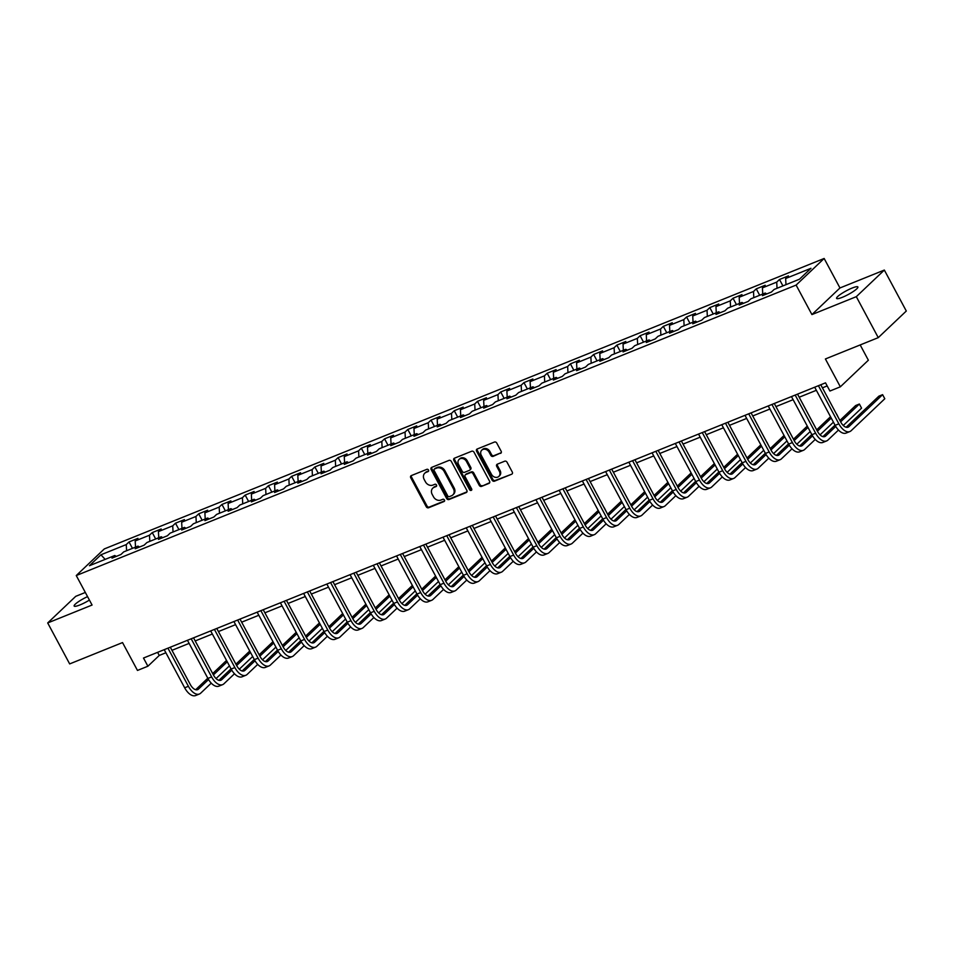 <?xml version="1.0" encoding="UTF-8"?>
<svg xmlns="http://www.w3.org/2000/svg" width="954" height="954" viewBox="0 0 954 954"><rect width="100%" height="100%" fill="white"/><g stroke="black" fill="none" stroke-linecap="round" stroke-linejoin="round"><path stroke-width="1.43" d="M428.501 470.036A1.3 1.085 -133.5 0 0 426.879 469.32L411.341 475.581A1.848 1.538 -133.5 0 0 410.745 477.787L426.271 506.741A1.848 1.538 -133.5 0 0 428.596 507.755L444.123 501.482A1.3 1.085 -133.5 0 0 442.918 499.24L440.903 500.051A5.927 4.937 -133.5 0 1 433.474 496.784L432.174 494.375A5.927 4.937 -133.5 0 1 432.77 488.186A5.927 4.937 -133.5 0 1 434.094 487.339L436.109 486.528A1.3 1.085 -133.5 0 0 434.893 484.274L432.889 485.085A5.927 4.937 -133.5 0 1 425.448 481.83L424.16 479.421A5.927 4.937 -133.5 0 1 424.757 473.232A5.927 4.937 -133.5 0 1 426.068 472.385L428.084 471.574A1.3 1.085 -133.5 0 0 428.501 470.036M852.089 288.072A12.08 2.087 -28.2 0 0 841.237 293.832A12.08 2.087 -28.2 0 0 836.586 298.387A12.08 2.087 -28.2 0 0 842.394 297.29A12.08 2.087 -28.2 0 0 853.246 291.53A12.08 2.087 -28.2 0 0 857.884 286.975A12.08 2.087 -28.2 0 0 852.089 288.072M87.565 596.62A12.08 2.087 -28.2 0 0 74.15 606.04A12.08 2.087 -28.2 0 0 79.945 604.931A12.08 2.087 -28.2 0 0 89.414 600.078M500.528 453.4A1.848 1.538 -133.5 0 0 501.124 451.194L496.772 443.073A1.848 1.538 -133.5 0 0 494.446 442.06L477.191 449.012A1.848 1.538 -133.5 0 0 476.595 451.218L492.121 480.16A1.848 1.538 -133.5 0 0 494.446 481.186L511.69 474.221A1.848 1.538 -133.5 0 0 512.286 472.027L507.027 462.213A1.848 1.538 -133.5 0 0 504.702 461.199L497.32 464.181A1.848 1.538 -133.5 0 0 496.724 466.375L499.336 471.24A4.961 4.126 -133.5 0 1 498.835 476.416A4.961 4.126 -133.5 0 1 491.513 474.388L481.293 455.332A4.961 4.126 -133.5 0 1 481.794 450.157A4.961 4.126 -133.5 0 1 489.116 452.184L490.821 455.356A1.848 1.538 -133.5 0 0 493.146 456.37L501.22 452.733M85.335 592.458L75.736 596.333L47.7 622.95L69.666 663.912L122.529 642.579L137.471 670.435L147.894 666.226L143.494 658.033L825.52 382.84L829.92 391.033L840.343 386.823L868.367 360.218L860.186 344.943M856.31 296.67L884.334 270.065L839.961 287.965L811.926 314.582L856.31 296.67L878.264 337.644L825.401 358.966L840.343 386.823M811.926 314.582L796.113 285.091L76.26 575.548L104.296 548.932L824.149 258.474L796.113 285.091M47.7 622.95L92.073 605.039L76.26 575.548M451.314 461.414A1.848 1.538 -133.5 0 0 448.988 460.4L431.733 467.365A1.848 1.538 -133.5 0 0 431.136 469.559L446.663 498.513A1.848 1.538 -133.5 0 0 448.988 499.526L466.232 492.562A1.848 1.538 -133.5 0 0 466.828 490.368L451.314 461.414M454.462 458.182L471.717 451.23A1.848 1.538 -133.5 0 1 474.043 452.244L489.557 481.198A1.848 1.538 -133.5 0 1 488.961 483.392L481.579 486.373A1.848 1.538 -133.5 0 1 479.254 485.359L472.957 473.613A1.848 1.538 -133.5 0 0 470.632 472.6L465.743 474.567A1.848 1.538 -133.5 0 0 465.147 476.773L471.693 488.997A1.3 1.085 -133.5 0 1 469.654 489.819L453.865 460.388A1.848 1.538 -133.5 0 1 454.462 458.182M884.334 270.065L906.3 311.028L878.264 337.644M779.49 279.486L776.723 282.11L762.425 287.881L765.191 285.258L756.26 288.859L753.493 291.495L739.195 297.254L741.962 294.631L733.03 298.232L730.263 300.868L715.965 306.628L718.732 304.004L709.8 307.605L707.033 310.241L692.735 316.001L695.502 313.377L686.57 316.978L683.803 319.614L669.505 325.374L672.272 322.75L663.328 326.363L660.573 328.987L646.275 334.747L649.042 332.123L640.098 335.736L637.344 338.36L623.045 344.12L625.812 341.496L616.868 345.109L614.102 347.733L599.816 353.493L602.582 350.869L593.638 354.483L590.872 357.106L576.586 362.878L579.34 360.242L570.409 363.856L567.642 366.479L553.356 372.251L556.11 369.615L547.179 373.229L544.412 375.852L530.114 381.624L532.881 378.988L523.949 382.602L521.182 385.225L506.884 390.997L509.651 388.373L500.719 391.975L497.952 394.598L483.654 400.37L486.421 397.746L477.489 401.348L474.722 403.971L460.424 409.743L463.191 407.119L454.259 410.721L451.492 413.344L437.194 419.116L439.961 416.493L431.029 420.094L428.263 422.717L413.964 428.489L416.731 425.866L407.799 429.467L405.033 432.09L390.735 437.862L393.501 435.239L384.569 438.84L381.803 441.463L367.505 447.235L370.271 444.612L361.339 448.213L358.573 450.837L344.275 456.608L347.041 453.985L338.11 457.586L335.343 460.21L321.045 465.981L323.811 463.358L314.88 466.959L312.113 469.583L297.815 475.354L300.582 472.731L291.638 476.332L288.883 478.956L274.585 484.727L277.352 482.104L268.408 485.705L265.653 488.329L251.355 494.1L254.122 491.477L245.178 495.078L242.411 497.702L228.125 503.473L230.892 500.85L221.948 504.451L219.181 507.087L204.895 512.847L207.65 510.223L198.718 513.824L195.952 516.46L181.665 522.22L184.42 519.596L175.488 523.197L172.722 525.833L158.424 531.593L161.19 528.969L152.258 532.582L149.492 535.206L135.194 540.966L137.96 538.342L129.028 541.955L126.262 544.579L100.945 554.787L89.437 565.722L114.754 555.514L111.988 558.138L120.919 554.524L123.686 551.901L137.984 546.129L135.218 548.765L144.149 545.151L146.916 542.528L161.214 536.756L158.447 539.392L167.379 535.778L170.146 533.155L184.444 527.383L181.677 530.019L190.609 526.405L193.376 523.782L207.674 518.01L204.907 520.645L213.839 517.032L216.606 514.409L230.904 508.637L228.137 511.261L237.069 507.659L239.836 505.036L254.134 499.264L251.367 501.887L260.299 498.286L263.065 495.663L277.364 489.891L274.597 492.514L283.529 488.913L286.295 486.29L300.593 480.518L297.827 483.141L306.759 479.54L309.525 476.917L323.823 471.145L321.057 473.768L329.989 470.167L332.755 467.543L347.053 461.772L344.287 464.395L353.23 460.794L355.985 458.17L370.283 452.399L367.517 455.022L376.46 451.421L379.215 448.797L393.513 443.026L390.746 445.649L399.69 442.048L402.457 439.424L416.743 433.653L413.976 436.276L422.92 432.675L425.687 430.051L439.973 424.28L437.218 426.903L446.15 423.302L448.917 420.678L463.203 414.907L460.448 417.53L469.38 413.929L472.147 411.305L486.445 405.533L483.678 408.157L492.61 404.556L495.376 401.92L509.674 396.16L506.908 398.784L515.84 395.183L518.606 392.547L532.904 386.787L530.138 389.411L539.07 385.81L541.836 383.174L556.134 377.414L553.368 380.038L562.3 376.436L565.066 373.801L579.364 368.041L576.598 370.665L585.529 367.051L588.296 364.428L602.594 358.668L599.827 361.292L608.759 357.678L611.526 355.055L625.824 349.295L623.057 351.919L631.989 348.305L634.756 345.682L649.054 339.922L646.287 342.546L655.219 338.932L657.986 336.309L672.284 330.537L669.517 333.173L678.449 329.559L681.216 326.936L695.514 321.164L692.747 323.8L701.679 320.186L704.446 317.563L718.744 311.791L715.977 314.426L724.921 310.813L727.675 308.19L741.973 302.418L739.207 305.041L748.151 301.44L750.905 298.817L765.203 293.045L762.437 295.668L771.381 292.067L774.147 289.444L799.452 279.224L810.972 268.301L785.655 278.508L788.421 275.885L779.49 279.486L782.924 285.902M777.033 288.275L776.723 282.11M762.747 294.047L762.425 287.881M765.203 293.045L766.766 293.927M753.803 297.648L753.493 291.495M739.517 303.42L739.195 297.254M741.973 302.418L743.536 303.3M730.573 307.021L730.263 300.868M716.275 312.793L715.965 306.628M718.744 311.791L720.306 312.673M707.343 316.394L707.033 310.241M693.045 322.166L692.735 316.001M695.514 321.164L697.076 322.047M684.113 325.767L683.803 319.614M669.815 331.539L669.505 325.374M672.284 330.537L673.846 331.42M660.884 335.14L660.573 328.987M646.585 340.912L646.275 334.747M649.054 339.922L650.616 340.793M637.654 344.513L637.344 338.36M623.356 350.285L623.045 344.12M625.824 349.295L627.386 350.166M614.424 353.886L614.102 347.733M600.126 359.658L599.816 353.493M602.594 358.668L604.156 359.539M591.194 363.259L590.872 357.106M576.896 369.031L576.586 362.878M579.364 368.041L580.926 368.912M567.964 372.632L567.642 366.479M553.666 378.404L553.356 372.251M556.134 377.414L557.696 378.285M544.734 382.005L544.412 375.852M530.436 387.777L530.114 381.624M532.904 386.787L534.467 387.658M521.504 391.378L521.182 385.225M507.206 397.15L506.884 390.997M509.674 396.16L511.237 397.031M498.274 400.752L497.952 394.598M483.976 406.523L483.654 400.37M486.445 405.533L488.007 406.404M475.044 410.137L474.722 403.971M460.746 415.896L460.424 409.743M463.203 414.907L464.777 415.789M451.814 419.51L451.492 413.344M437.516 425.269L437.194 419.116M439.973 424.28L441.547 425.162M428.573 428.883L428.263 422.717M414.286 434.642L413.964 428.489M416.743 433.653L418.305 434.535M405.343 438.256L405.033 432.09M391.057 444.015L390.735 437.862M393.513 443.026L395.075 443.908M382.113 447.629L381.803 441.463M367.827 453.388L367.505 447.235M370.283 452.399L371.845 453.281M358.883 457.002L358.573 450.837M344.585 462.762L344.275 456.608M347.053 461.772L348.615 462.654M335.653 466.375L335.343 460.21M321.355 472.147L321.045 465.981M323.823 471.145L325.386 472.027M312.423 475.748L312.113 469.583M298.125 481.52L297.815 475.354M300.593 480.518L302.156 481.4M289.193 485.121L288.883 478.956M274.895 490.893L274.585 484.727M277.364 489.891L278.926 490.773M265.963 494.494L265.653 488.329M251.665 500.266L251.355 494.1M254.134 499.264L255.696 500.146M242.733 503.867L242.411 497.702M228.435 509.639L228.125 503.473M230.904 508.637L232.466 509.519M219.503 513.24L219.181 507.087M205.205 519.012L204.895 512.847M207.674 518.01L209.236 518.893M196.274 522.613L195.952 516.46M181.975 528.385L181.665 522.22M184.444 527.383L186.006 528.266M173.044 531.986L172.722 525.833M158.746 537.758L158.424 531.593M161.214 536.756L162.776 537.639M149.814 541.359L149.492 535.206M135.516 547.131L135.194 540.966M137.984 546.129L139.546 547.012M126.584 550.732L126.262 544.579M105.155 559.378L100.945 554.787M114.754 555.514L116.316 556.385M839.961 287.965L824.149 258.474M147.894 666.226L159.258 655.446L165.889 652.763M171.97 650.318L189.119 643.39M195.2 640.945L212.348 634.016M218.43 631.56L235.59 624.643M241.66 622.187L258.82 615.27M264.89 612.814L282.05 605.897M288.12 603.441L305.28 596.524M311.35 594.068L328.51 587.151M334.58 584.695L351.74 577.778M357.81 575.322L374.97 568.405M381.04 565.949L398.2 559.032M404.269 556.576L421.429 549.659M427.499 547.202L444.659 540.274M450.729 537.829L467.889 530.901M473.959 528.456L491.119 521.528M497.189 519.083L514.349 512.155M520.431 509.71L537.579 502.782M543.661 500.337L560.809 493.409M566.891 490.964L584.039 484.036M590.121 481.591L607.281 474.663M613.35 472.218L630.511 465.29M636.58 462.845L653.74 455.917M659.81 453.472L676.97 446.544M683.04 444.099L700.2 437.171M706.27 434.726L723.43 427.797M729.5 425.341L746.66 418.424M752.73 415.968L769.89 409.051M775.96 406.595L793.12 399.678M799.19 397.222L816.35 390.305M822.42 387.849L827.178 385.929M785.977 284.674L785.655 278.508M157.601 652.345L159.258 655.446M132.463 548.359L129.028 541.955M155.693 538.986L152.258 532.582M178.923 529.613L175.488 523.197M202.153 520.24L198.718 513.824M225.382 510.867L221.948 504.451M248.624 501.494L245.178 495.078M271.854 492.121L268.408 485.705M295.084 482.748L291.638 476.332M318.314 473.375L314.88 466.959M341.544 464.002L338.11 457.586M364.774 454.629L361.339 448.213M388.004 445.256L384.569 438.84M411.234 435.883L407.799 429.467M434.464 426.498L431.029 420.094M457.693 417.125L454.259 410.721M480.923 407.752L477.489 401.348M504.153 398.378L500.719 391.975M527.383 389.005L523.949 382.602M550.613 379.632L547.179 373.229M573.843 370.259L570.409 363.856M597.073 360.886L593.638 354.483M620.315 351.513L616.868 345.109M643.545 342.14L640.098 335.736M666.774 332.767L663.328 326.363M690.004 323.394L686.57 316.978M713.234 314.021L709.8 307.605M736.464 304.648L733.03 298.232M759.694 295.275L756.26 288.859M428.632 470.93L426.832 471.658A5.927 4.937 -133.5 0 0 425.508 472.516L424.757 473.232M432.77 488.186L433.533 487.47A5.927 4.937 -133.5 0 1 434.857 486.623L436.658 485.896M411.389 475.569A1.848 1.538 -133.5 0 0 411.508 477.06L427.022 506.014A1.848 1.538 -133.5 0 0 429.348 507.039L444.671 500.85M431.78 467.341A1.848 1.538 -133.5 0 0 431.9 468.843L447.414 497.785A1.848 1.538 -133.5 0 0 449.739 498.811L466.947 491.859M434.547 468.963A1.3 1.085 -133.5 0 0 434.13 470.501L447.76 495.913A1.3 1.085 -133.5 0 0 449.382 496.629L451.504 495.77A5.927 4.937 -133.5 0 0 452.828 494.923A5.927 4.937 -133.5 0 0 453.424 488.734L444.111 471.371A5.927 4.937 -133.5 0 0 436.67 468.104L434.547 468.963L435.31 468.247A1.3 1.085 -133.5 0 0 434.821 468.712M452.828 494.923L453.579 494.208A5.927 4.937 -133.5 0 0 454.176 488.019L453.424 488.734M435.31 468.247L437.433 467.388A5.927 4.937 -133.5 0 1 444.862 470.644L454.176 488.019M489.676 482.688L481.579 486.373M465.325 474.842L466.089 474.114A1.848 1.538 -133.5 0 1 466.494 473.852L471.395 471.872A1.848 1.538 -133.5 0 1 473.721 472.898L480.017 484.632A1.848 1.538 -133.5 0 0 482.342 485.658M454.509 458.17A1.848 1.538 -133.5 0 0 454.629 459.661L470.405 489.104A1.3 1.085 -133.5 0 0 471.836 489.867M466.423 461.426A4.961 4.126 -133.5 0 0 459.101 459.411A4.961 4.126 -133.5 0 0 458.612 464.586L462.213 471.3A1.848 1.538 -133.5 0 0 464.538 472.325L469.428 470.346A1.848 1.538 -133.5 0 0 470.024 468.152L466.423 461.426L467.186 460.71A4.961 4.126 -133.5 0 0 459.864 458.695L459.101 459.411M470.191 469.63A1.848 1.538 -133.5 0 0 470.787 467.424L470.024 468.152M467.186 460.71L470.787 467.424M481.794 450.157L482.545 449.441A4.961 4.126 -133.5 0 1 489.867 451.457L491.572 454.641A1.848 1.538 -133.5 0 0 493.898 455.654L501.244 452.697M498.835 476.416L499.598 475.688A4.961 4.126 -133.5 0 0 500.087 470.525L499.336 471.24M497.368 464.157A1.848 1.538 -133.5 0 0 497.487 465.659L500.087 470.525M477.238 449A1.848 1.538 -133.5 0 0 477.358 450.491L492.872 479.445A1.848 1.538 -133.5 0 0 495.198 480.47L511.69 474.221M211.251 683.136L200.674 693.188A14.155 7.441 -112 0 1 199.374 694.023L195.653 695.526A14.155 7.441 -112 0 1 184.671 687.798L164.231 649.674M199.374 694.023A14.155 7.441 -112 0 1 188.403 686.296L167.952 648.171M170.313 647.217L190.287 684.495A9.433 4.961 68 0 0 197.609 689.647A9.433 4.961 68 0 0 198.468 689.086L208.544 679.534M213.41 674.907L227.243 661.778M232.132 657.127L234.326 661.229L232.144 657.115M195.665 689.718L207.793 678.211M212.682 673.56L226.515 660.43M229.437 665.868L216.057 678.568M234.481 673.762L223.904 683.815A14.155 7.441 -112 0 1 222.604 684.65L218.883 686.153A14.155 7.441 -112 0 1 207.912 678.425L187.461 640.301M222.604 684.65A14.155 7.441 -112 0 1 211.633 676.923L191.194 638.798M193.543 637.844L213.529 675.122A9.433 4.961 68 0 0 220.839 680.274A9.433 4.961 68 0 0 221.71 679.713L231.774 670.161M236.64 665.534L250.473 652.405M257.58 651.844L255.374 647.742L257.556 651.856M218.907 680.345L231.023 668.837M235.924 664.187L249.745 651.057M252.667 656.495L239.287 669.195M257.711 664.389L247.134 674.442A14.155 7.441 -112 0 1 245.834 675.277L242.113 676.78A14.155 7.441 -112 0 1 231.142 669.04L210.691 630.928M245.834 675.277A14.155 7.441 -112 0 1 234.863 667.55L214.423 629.425M216.773 628.471L236.759 665.749A9.433 4.961 68 0 0 244.069 670.9A9.433 4.961 68 0 0 244.939 670.34L255.004 660.788M259.87 656.161L273.703 643.032M242.137 670.972L254.253 659.464M259.154 654.814L272.975 641.684M280.81 642.471L278.604 638.369L280.798 642.483M275.897 647.122L262.517 659.822M280.941 655.016L270.364 665.069A14.155 7.441 -112 0 1 269.076 665.904L265.343 667.406A14.155 7.441 -112 0 1 254.372 659.667L233.921 621.555M269.076 665.904A14.155 7.441 -112 0 1 258.093 658.165L237.653 620.052M240.003 619.098L259.989 656.376A9.433 4.961 68 0 0 267.299 661.527A9.433 4.961 68 0 0 268.169 660.967L278.234 651.415M283.099 646.788L296.932 633.659M301.822 629.008L304.04 633.098L301.834 628.996M265.367 661.599L277.483 650.091M282.384 645.441L296.205 632.311M299.127 637.749L285.747 650.449M304.171 645.643L293.593 655.696A14.155 7.441 -112 0 1 292.306 656.531L288.573 658.033A14.155 7.441 -112 0 1 277.602 650.294L257.163 612.182M292.306 656.531A14.155 7.441 -112 0 1 281.323 648.792L260.883 610.679M263.232 609.725L283.219 647.003A9.433 4.961 68 0 0 290.541 652.154A9.433 4.961 68 0 0 291.399 651.594L301.464 642.042M306.329 637.415L320.162 624.286M325.052 619.635L327.258 623.737L325.075 619.623M288.597 652.226L300.713 640.718M305.614 636.068L319.435 622.938M322.357 628.376L308.977 641.076M327.401 636.27L316.823 646.323A14.155 7.441 -112 0 1 315.536 647.158L311.803 648.66A14.155 7.441 -112 0 1 300.832 640.921L280.393 602.797M315.536 647.158A14.155 7.441 -112 0 1 304.553 639.418L284.113 601.306M286.462 600.352L306.449 637.63A9.433 4.961 68 0 0 313.771 642.781A9.433 4.961 68 0 0 314.629 642.221L324.694 632.669M329.559 628.042L343.392 614.913M311.827 642.853L323.943 631.345M328.844 626.695L342.665 613.565M350.5 614.34L348.305 610.25L350.488 614.364M345.587 619.003L332.219 631.703M350.631 626.897L340.053 636.95A14.155 7.441 -112 0 1 338.765 637.785L335.045 639.287A14.155 7.441 -112 0 1 324.062 631.548L303.622 593.424M338.765 637.785A14.155 7.441 -112 0 1 327.782 630.045L307.343 591.921M309.692 590.979L329.679 628.257A9.433 4.961 68 0 0 337 633.408A9.433 4.961 68 0 0 337.859 632.848L347.924 623.296M352.789 618.669L366.622 605.54M371.523 600.889L373.729 604.967L371.535 600.877M335.057 633.48L347.173 621.972M352.074 617.321L365.907 604.192M368.816 609.63L355.448 622.33M373.873 617.524L363.283 627.565A14.155 7.441 -112 0 1 361.995 628.412L358.275 629.914A14.155 7.441 -112 0 1 347.292 622.175L326.852 584.051M361.995 628.412A14.155 7.441 -112 0 1 351.012 620.672L330.573 582.548M332.922 581.606L352.908 618.884A9.433 4.961 68 0 0 360.23 624.035A9.433 4.961 68 0 0 361.089 623.475L371.154 613.911M376.019 609.296L389.852 596.167M358.287 624.107L370.402 612.587M375.304 607.948L389.137 594.819M396.959 595.594L394.765 591.504L396.947 595.606M392.046 600.257L378.678 612.957M397.102 608.151L386.513 618.192A14.155 7.441 -112 0 1 385.225 619.039L381.505 620.541A14.155 7.441 -112 0 1 370.522 612.802L350.082 574.678M385.225 619.039A14.155 7.441 -112 0 1 374.242 611.299L353.803 573.175M356.152 572.233L376.138 609.499A9.433 4.961 68 0 0 383.46 614.662A9.433 4.961 68 0 0 384.319 614.102L394.384 604.538M399.261 599.923L413.082 586.793M417.983 582.143L420.177 586.233L417.995 582.131M381.517 614.734L393.644 603.214M398.533 598.575L412.366 585.446M415.276 590.884L401.908 603.584M420.332 598.778L409.743 608.819A14.155 7.441 -112 0 1 408.455 609.666L404.734 611.168A14.155 7.441 -112 0 1 393.752 603.429L373.312 565.305M408.455 609.666A14.155 7.441 -112 0 1 397.472 601.926L377.033 563.802M379.382 562.86L399.368 600.126A9.433 4.961 68 0 0 406.69 605.289A9.433 4.961 68 0 0 407.549 604.729L417.613 595.165M422.491 590.55L436.312 577.42M441.213 572.77L443.419 576.848L441.225 572.758M404.746 605.361L416.874 593.841M421.763 589.202L435.596 576.073M438.506 581.511L425.138 594.211M443.562 589.405L432.973 599.446A14.155 7.441 -112 0 1 431.685 600.293L427.964 601.795A14.155 7.441 -112 0 1 416.981 594.056L396.542 555.932M431.685 600.293A14.155 7.441 -112 0 1 420.702 592.553L400.263 554.429M402.612 553.487L422.598 590.753A9.433 4.961 68 0 0 429.92 595.916A9.433 4.961 68 0 0 430.779 595.356L440.843 585.792M445.721 581.177L459.542 568.035M427.976 595.988L440.104 584.468M444.993 579.829L458.826 566.7M466.649 567.475L464.455 563.385L466.637 567.487M461.748 572.138L448.368 584.838M466.792 580.032L456.203 590.073A14.155 7.441 -112 0 1 454.915 590.92L451.194 592.422A14.155 7.441 -112 0 1 440.211 584.683L419.772 546.559M454.915 590.92A14.155 7.441 -112 0 1 443.932 583.18L423.493 545.056M425.842 544.114L445.828 581.38A9.433 4.961 68 0 0 453.15 586.543A9.433 4.961 68 0 0 454.009 585.983L464.073 576.419M468.951 571.804L482.772 558.662M487.673 554.024L489.879 558.102L487.685 554.012M451.206 586.615L463.334 575.095M468.223 570.456L482.056 557.315M484.978 562.765L471.598 575.465M490.022 570.659L479.433 580.7A14.155 7.441 -112 0 1 478.145 581.546L474.424 583.049A14.155 7.441 -112 0 1 463.441 575.31L443.002 537.185M478.145 581.546A14.155 7.441 -112 0 1 467.162 573.807L446.722 535.683M449.072 534.741L469.058 572.006A9.433 4.961 68 0 0 476.38 577.17A9.433 4.961 68 0 0 477.238 576.61L487.303 567.046M492.181 562.431L506.002 549.289M510.903 544.651L513.097 548.741M474.436 577.23L486.564 565.722M491.453 561.083L505.286 547.942M508.208 553.392L494.828 566.092M513.109 548.729L510.915 544.639M513.252 561.286L502.663 571.327A14.155 7.441 -112 0 1 501.375 572.173L497.654 573.676A14.155 7.441 -112 0 1 486.671 565.937L466.232 527.812M501.375 572.173A14.155 7.441 -112 0 1 490.392 564.434L469.952 526.31M472.302 525.368L492.288 562.633A9.433 4.961 68 0 0 499.61 567.797A9.433 4.961 68 0 0 500.468 567.236L510.533 557.673M515.41 553.046L529.243 539.916M534.133 535.277L536.339 539.356L534.145 535.266M497.666 567.857L509.794 556.349M514.683 551.71L528.516 538.569M531.438 544.018L518.058 556.719M536.482 551.913L525.904 561.954A14.155 7.441 -112 0 1 524.605 562.8L520.884 564.303A14.155 7.441 -112 0 1 509.901 556.564L489.462 518.439M524.605 562.8A14.155 7.441 -112 0 1 513.634 555.061L493.182 516.937M495.531 515.995L515.518 553.26A9.433 4.961 68 0 0 522.84 558.424A9.433 4.961 68 0 0 523.698 557.863L533.763 548.3M538.64 543.673L552.473 530.543M557.363 525.904L559.569 529.983L557.374 525.892M520.896 558.484L533.024 546.976M537.913 542.325L551.746 529.196M554.668 534.645L541.288 547.346M559.712 542.54L549.134 552.581A14.155 7.441 -112 0 1 547.834 553.427L544.114 554.93A14.155 7.441 -112 0 1 533.131 547.191L512.692 509.066M547.834 553.427A14.155 7.441 -112 0 1 536.863 545.688L516.412 507.564M518.761 506.622L538.748 543.887A9.433 4.961 68 0 0 546.07 549.051A9.433 4.961 68 0 0 546.928 548.49L557.005 538.927M561.87 534.3L575.703 521.17M544.126 549.11L556.254 537.603M561.143 532.952L574.976 519.823M582.799 520.61L580.604 516.519L582.787 520.622M577.897 525.272L564.518 537.973M582.942 533.167L572.364 543.208A14.155 7.441 -112 0 1 571.064 544.042L567.344 545.545A14.155 7.441 -112 0 1 556.361 537.817L535.921 499.693M571.064 544.042A14.155 7.441 -112 0 1 560.093 536.315L539.642 498.191M542.003 497.249L561.978 534.514A9.433 4.961 68 0 0 569.299 539.678A9.433 4.961 68 0 0 570.158 539.117L580.235 529.553M585.1 524.927L598.933 511.797M567.356 539.737L579.483 528.23M584.373 523.579L598.206 510.45M604.359 507.886L606.017 511.249L604.359 507.886M601.127 515.899L587.747 528.599M606.172 523.782L595.594 533.835A14.155 7.441 -112 0 1 594.294 534.669L590.574 536.172A14.155 7.441 -112 0 1 579.603 528.444L559.151 490.32M594.294 534.669A14.155 7.441 -112 0 1 583.323 526.942L562.884 488.818M565.233 487.864L585.219 525.141A9.433 4.961 68 0 0 592.529 530.293A9.433 4.961 68 0 0 593.4 529.744L603.465 520.18M608.33 515.554L622.163 502.424M629.27 501.864L627.064 497.761L629.246 501.876M590.586 530.364L602.713 518.857M607.615 514.206L621.436 501.077M624.357 506.526L610.977 519.226M629.401 514.409L618.824 524.462A14.155 7.441 -112 0 1 617.524 525.296L613.804 526.799A14.155 7.441 -112 0 1 602.833 519.071L582.381 480.947M617.524 525.296A14.155 7.441 -112 0 1 606.553 517.569L586.114 479.445M588.463 478.491L608.449 515.768A9.433 4.961 68 0 0 615.759 520.92A9.433 4.961 68 0 0 616.63 520.359L626.695 510.807M631.56 506.18L645.393 493.051M650.282 488.4L652.5 492.491L650.294 488.388M613.827 520.991L625.943 509.484M630.844 504.833L644.665 491.704M647.587 497.153L634.207 509.853M652.631 505.036L642.054 515.088A14.155 7.441 -112 0 1 640.766 515.923L637.034 517.426A14.155 7.441 -112 0 1 626.062 509.698L605.611 471.574M640.766 515.923A14.155 7.441 -112 0 1 629.783 508.196L609.344 470.072M611.693 469.118L631.679 506.395A9.433 4.961 68 0 0 638.989 511.547A9.433 4.961 68 0 0 639.86 510.986L649.924 501.434M654.79 496.807L668.623 483.678M673.512 479.027L675.718 483.129L673.524 479.015M637.057 511.618L649.173 500.111M654.074 495.46L667.895 482.33M670.817 487.78L657.437 500.48M675.861 495.663L665.284 505.715A14.155 7.441 -112 0 1 663.996 506.55L660.263 508.053A14.155 7.441 -112 0 1 649.292 500.325L628.853 462.201M663.996 506.55A14.155 7.441 -112 0 1 653.013 498.823L632.574 460.699M634.923 459.745L654.909 497.022A9.433 4.961 68 0 0 662.231 502.174A9.433 4.961 68 0 0 663.09 501.613L673.154 492.061M678.02 487.434L691.853 474.305M660.287 502.245L672.403 490.738M677.304 486.087L691.125 472.957M698.96 473.744L696.766 469.642L698.948 473.756M694.047 478.407L680.667 491.107M699.091 486.29L688.514 496.342A14.155 7.441 -112 0 1 687.226 497.177L683.493 498.68A14.155 7.441 -112 0 1 672.522 490.952L652.083 452.828M687.226 497.177A14.155 7.441 -112 0 1 676.243 489.45L655.803 451.325M658.153 450.371L678.139 487.649A9.433 4.961 68 0 0 685.461 492.801A9.433 4.961 68 0 0 686.32 492.24L696.384 482.688M701.25 478.061L715.083 464.932M683.517 492.872L695.633 481.365M700.534 476.714L714.355 463.584M720.52 461.02L722.178 464.383L720.52 461.02M717.277 469.034L703.909 481.734M722.321 476.917L711.744 486.969A14.155 7.441 -112 0 1 710.456 487.804L706.735 489.307A14.155 7.441 -112 0 1 695.752 481.579L675.313 443.455M710.456 487.804A14.155 7.441 -112 0 1 699.473 480.077L679.033 441.952M681.383 440.998L701.369 478.276A9.433 4.961 68 0 0 708.691 483.428A9.433 4.961 68 0 0 709.549 482.867L719.614 473.315M724.48 468.688L738.313 455.559M743.214 450.908L745.42 454.998L743.226 450.896M706.747 483.499L718.863 471.991M723.764 467.341L737.597 454.211M740.507 459.649L727.139 472.361M745.563 467.543L734.974 477.596A14.155 7.441 -112 0 1 733.686 478.431L729.965 479.934A14.155 7.441 -112 0 1 718.982 472.206L698.543 434.082M733.686 478.431A14.155 7.441 -112 0 1 722.703 470.704L702.263 432.579M704.612 431.625L724.599 468.903A9.433 4.961 68 0 0 731.921 474.055A9.433 4.961 68 0 0 732.779 473.494L742.844 463.942M747.709 459.315L761.542 446.186M729.977 474.126L742.093 462.618M746.994 457.968L760.827 444.838M766.98 442.274L768.638 445.637L766.98 442.274M763.737 450.276L750.369 462.976M768.793 458.17L758.203 468.223A14.155 7.441 -112 0 1 756.916 469.058L753.195 470.56A14.155 7.441 -112 0 1 742.212 462.833L721.773 424.709M756.916 469.058A14.155 7.441 -112 0 1 745.933 461.331L725.493 423.206M727.842 422.252L747.829 459.53A9.433 4.961 68 0 0 755.151 464.681A9.433 4.961 68 0 0 756.009 464.121L766.074 454.569M770.951 449.942L784.772 436.813M789.673 432.162L791.88 436.252L789.685 432.15M753.207 464.753L765.335 453.245M770.224 448.595L784.057 435.465M786.967 440.903L773.599 453.603M792.023 448.797L781.433 458.85A14.155 7.441 -112 0 1 780.145 459.685L776.425 461.187A14.155 7.441 -112 0 1 765.442 453.448L745.002 415.336M780.145 459.685A14.155 7.441 -112 0 1 769.162 451.946L748.723 413.833M751.072 412.879L771.059 450.157A9.433 4.961 68 0 0 778.381 455.308A9.433 4.961 68 0 0 779.239 454.748L789.304 445.196M794.181 440.569L808.002 427.44M815.098 426.891L812.891 422.789M776.437 455.38L788.564 443.872M793.454 439.222L807.287 426.092M812.915 422.777L815.11 426.879M810.196 431.53L796.828 444.23M815.253 439.424L804.663 449.477A14.155 7.441 -112 0 1 803.375 450.312L799.655 451.814A14.155 7.441 -112 0 1 788.672 444.075L768.232 405.963M803.375 450.312A14.155 7.441 -112 0 1 792.392 442.573L771.953 404.46M774.302 403.506L794.288 440.784A9.433 4.961 68 0 0 801.61 445.935A9.433 4.961 68 0 0 802.469 445.375L812.534 435.823M817.411 431.196L831.232 418.067M799.667 446.007L811.794 434.499M816.684 429.849L830.517 416.719M836.67 414.143L838.327 417.518L836.67 414.143M833.438 422.157L820.058 434.857M838.483 430.051L827.893 440.104A14.155 7.441 -112 0 1 826.605 440.939L822.885 442.441A14.155 7.441 -112 0 1 811.902 434.702L791.462 396.578M826.605 440.939A14.155 7.441 -112 0 1 815.622 433.199L795.183 395.087M797.532 394.133L817.518 431.411A9.433 4.961 68 0 0 824.84 436.562A9.433 4.961 68 0 0 825.699 436.002L835.764 426.45M840.641 421.823L859.375 404.031L855.655 405.533L839.914 420.476M822.897 436.634L835.024 425.126M861.569 408.133L859.375 404.031L861.569 408.133L843.288 425.484M820.762 384.76L840.748 422.038A9.433 4.961 68 0 0 848.07 427.189A9.433 4.961 68 0 0 848.929 426.629L882.605 394.658L884.799 398.748L851.123 430.731A14.155 7.441 -112 0 1 849.835 431.566L846.115 433.068A14.155 7.441 -112 0 1 835.132 425.329L814.692 387.205M849.835 431.566A14.155 7.441 -112 0 1 838.852 423.826L818.413 385.702M884.799 398.748L882.605 394.658L878.884 396.16L846.126 427.261M426.832 471.658L426.068 472.385M434.857 486.623L434.094 487.339M429.348 507.039L428.596 507.755M427.022 506.014L426.271 506.741M411.508 477.06L410.745 477.787M466.935 491.906L466.232 492.562M449.739 498.811L448.988 499.526M447.414 497.785L446.663 498.513M431.9 468.843L431.136 469.559M444.862 470.644L444.111 471.371M437.433 467.388L436.67 468.104M489.664 482.736L488.961 483.392M480.017 484.632L479.254 485.359M473.721 472.898L472.957 473.613M471.395 471.872L470.632 472.6M466.494 473.852L465.743 474.567M470.405 489.104L469.654 489.819M454.629 459.661L453.865 460.388M493.898 455.654L493.146 456.37M491.572 454.641L490.821 455.356M489.867 451.457L489.116 452.184M497.487 465.659L496.724 466.375M495.198 480.47L494.446 481.186M492.872 479.445L492.121 480.16M477.358 450.491L476.595 451.218M184.671 687.798L188.403 686.296M196.607 689.849L198.468 689.086M207.912 678.425L211.633 676.923M219.837 680.464L221.71 679.713M231.142 669.04L234.863 667.55M243.067 671.091L244.939 670.34M254.372 659.667L258.093 658.165M266.297 661.718L268.169 660.967M277.602 650.294L281.323 648.792M289.527 652.345L291.399 651.594M300.832 640.921L304.553 639.418M312.757 642.972L314.629 642.221M324.062 631.548L327.782 630.045M335.987 633.599L337.859 632.848M347.292 622.175L351.012 620.672M359.217 624.226L361.089 623.475M370.522 612.802L374.242 611.299M382.447 614.853L384.319 614.102M393.752 603.429L397.472 601.926M405.677 605.48L407.549 604.729M416.981 594.056L420.702 592.553M428.906 596.107L430.779 595.356M440.211 584.683L443.932 583.18M452.136 586.734L454.009 585.983M463.441 575.31L467.162 573.807M475.366 577.361L477.238 576.61M486.671 565.937L490.392 564.434M498.596 567.988L500.468 567.236M509.901 556.564L513.634 555.061M521.838 558.615L523.698 557.863M533.131 547.191L536.863 545.688M545.068 549.242L546.928 548.49M556.361 537.817L560.093 536.315M568.298 539.869L570.158 539.117M579.603 528.444L583.323 526.942M591.528 530.496L593.4 529.744M602.833 519.071L606.553 517.569M614.758 521.122L616.63 520.359M626.062 509.698L629.783 508.196M637.987 511.749L639.86 510.986M649.292 500.325L653.013 498.823M661.217 502.376L663.09 501.613M672.522 490.952L676.243 489.45M684.447 493.003L686.32 492.24M695.752 481.579L699.473 480.077M707.677 483.63L709.549 482.867M718.982 472.206L722.703 470.704M730.907 474.257L732.779 473.494M742.212 462.833L745.933 461.331M754.137 464.872L756.009 464.121M765.442 453.448L769.162 451.946M777.367 455.499L779.239 454.748M788.672 444.075L792.392 442.573M800.597 446.126L802.469 445.375M811.902 434.702L815.622 433.199M823.827 436.753L825.699 436.002M835.132 425.329L838.852 423.826M847.057 427.38L848.929 426.629M435.024 468.426L434.261 469.141M470.596 469.356L469.845 470.083"/></g></svg>
